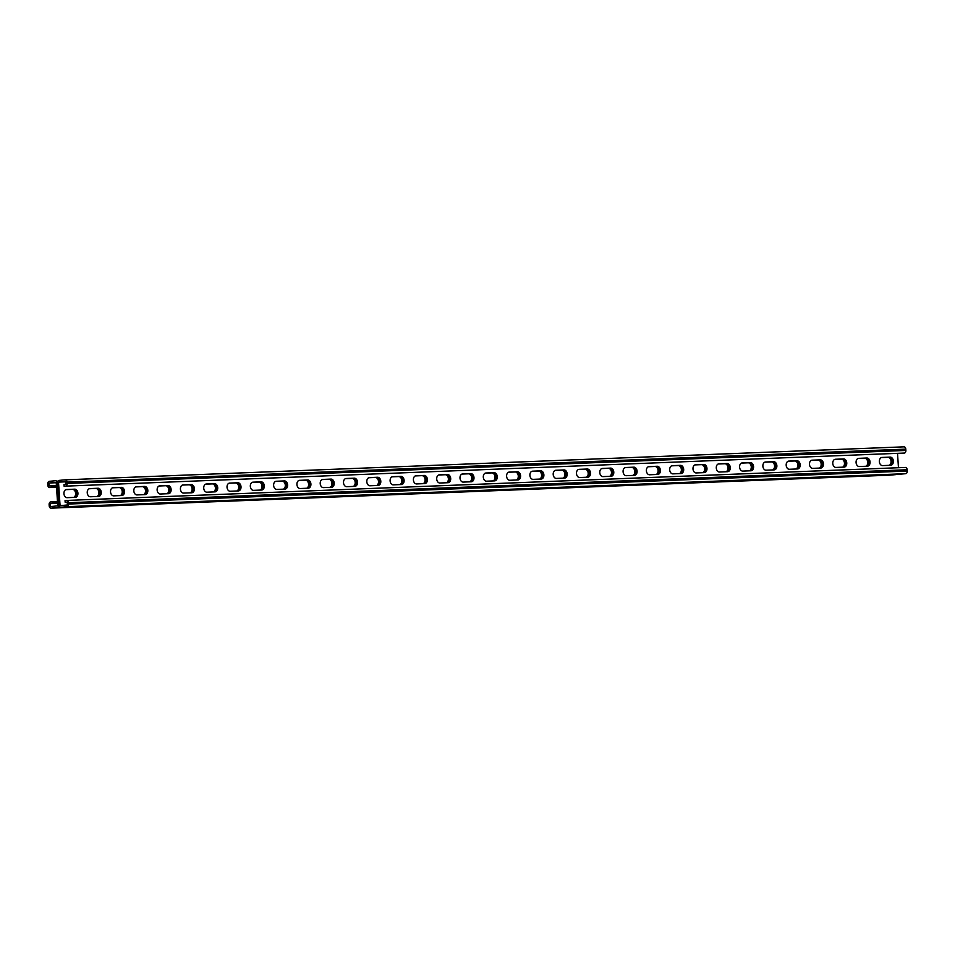 <?xml version="1.0" encoding="UTF-8"?>
<svg xmlns="http://www.w3.org/2000/svg" width="955" height="955" viewBox="0 0 955 955"><rect width="100%" height="100%" fill="white"/><g stroke="black" fill="none" stroke-linecap="round" stroke-linejoin="round"><path stroke-width="1.43" d="M65.31 479.828L903.908 446.845A2.459 1.731 87.7 0 1 903.967 446.845L65.238 479.828A2.459 1.731 87.7 0 0 65.179 479.828L58.971 480.413A2.459 1.731 87.7 0 0 57.407 483.027L58.864 504.956L57.407 483.027A2.459 1.731 -92.3 0 0 55.581 480.735A2.459 1.731 -92.3 0 0 55.521 480.735L49.314 481.32A2.459 1.731 -92.3 0 0 47.75 483.946L47.834 485.247A2.459 1.731 -92.3 0 0 49.66 487.551A2.459 1.731 -92.3 0 0 49.72 487.539L51.224 487.396L51.104 485.761L49.039 485.964L48.848 483.015L56.202 482.323L57.766 505.875L50.412 506.568L50.209 503.631L57.587 503.237M50.209 503.631L57.598 503.333M899.347 474.265A2.459 1.731 -92.3 0 0 899.419 474.265L60.678 507.248A2.459 1.731 -92.3 0 1 58.864 504.956A2.459 1.731 87.7 0 1 57.3 507.571L51.093 508.156A2.459 1.731 87.7 0 1 51.033 508.156A2.459 1.731 87.7 0 1 49.206 505.864L49.123 504.55A2.459 1.731 87.7 0 1 50.675 501.936L57.479 501.602M73.69 497.424A4.095 2.913 84.6 0 0 75.564 492.864A4.095 2.913 84.6 0 0 72.437 489.39L73.583 489.282A4.095 2.913 -95.4 0 1 76.734 492.899A4.095 2.913 -95.4 0 1 74.633 497.376A4.095 2.913 84.6 0 0 76.734 492.899A4.095 2.913 84.6 0 0 73.583 489.282L74.741 489.175A4.095 2.913 -95.4 0 1 77.916 493.067A4.095 2.913 -95.4 0 1 75.397 497.352A4.095 2.913 -95.4 0 1 75.278 497.352L67.125 497.674A4.095 2.913 -95.4 0 1 63.949 493.783A4.095 2.913 -95.4 0 1 66.468 489.509A4.095 2.913 -95.4 0 1 66.587 489.497L74.741 489.175M65.871 489.652L72.437 489.39M96.992 496.505A4.095 2.913 84.6 0 0 98.866 491.944A4.095 2.913 84.6 0 0 95.739 488.471L96.885 488.363A4.095 2.913 -95.4 0 1 100.036 491.98A4.095 2.913 -95.4 0 1 97.935 496.469A4.095 2.913 84.6 0 0 100.036 491.98A4.095 2.913 84.6 0 0 96.885 488.363L98.031 488.256A4.095 2.913 -95.4 0 1 101.218 492.159A4.095 2.913 -95.4 0 1 98.687 496.433A4.095 2.913 -95.4 0 1 98.58 496.445L90.427 496.755A4.095 2.913 -95.4 0 1 87.251 492.864A4.095 2.913 -95.4 0 1 89.77 488.59A4.095 2.913 -95.4 0 1 89.877 488.578L98.031 488.256M89.173 488.733L95.739 488.471M446.463 482.752A4.095 2.913 84.6 0 0 448.337 478.204A4.095 2.913 84.6 0 0 445.209 474.731L446.355 474.623A4.095 2.913 -95.4 0 1 449.507 478.24A4.095 2.913 -95.4 0 1 447.406 482.717A4.095 2.913 84.6 0 0 449.507 478.24A4.095 2.913 84.6 0 0 446.355 474.623L447.513 474.516A4.095 2.913 -95.4 0 1 450.688 478.407A4.095 2.913 -95.4 0 1 448.17 482.693A4.095 2.913 -95.4 0 1 448.05 482.693L439.897 483.015A4.095 2.913 -95.4 0 1 436.721 479.124A4.095 2.913 -95.4 0 1 439.24 474.85A4.095 2.913 -95.4 0 1 439.348 474.838L447.513 474.516M438.643 474.993L445.209 474.731M469.753 481.845A4.095 2.913 84.6 0 0 471.639 477.285A4.095 2.913 84.6 0 0 468.511 473.811L469.657 473.704A4.095 2.913 -95.4 0 1 472.809 477.321A4.095 2.913 -95.4 0 1 470.708 481.809A4.095 2.913 84.6 0 0 472.809 477.321A4.095 2.913 84.6 0 0 469.657 473.704L470.803 473.596A4.095 2.913 -95.4 0 1 473.978 477.5A4.095 2.913 -95.4 0 1 471.46 481.774A4.095 2.913 -95.4 0 1 471.352 481.774L463.199 482.096A4.095 2.913 -95.4 0 1 460.012 478.204A4.095 2.913 -95.4 0 1 462.542 473.931A4.095 2.913 -95.4 0 1 462.65 473.919L470.803 473.596M461.945 474.074L468.511 473.811M423.161 483.672A4.095 2.913 84.6 0 0 425.035 479.124A4.095 2.913 84.6 0 0 421.907 475.65L423.065 475.542A4.095 2.913 -95.4 0 1 426.205 479.159A4.095 2.913 -95.4 0 1 424.104 483.636A4.095 2.913 84.6 0 0 426.205 479.159A4.095 2.913 84.6 0 0 423.065 475.542L424.211 475.435A4.095 2.913 -95.4 0 1 427.386 479.326A4.095 2.913 -95.4 0 1 424.868 483.6A4.095 2.913 -95.4 0 1 424.748 483.612L416.595 483.934A4.095 2.913 -95.4 0 1 413.42 480.031A4.095 2.913 -95.4 0 1 415.938 475.757A4.095 2.913 -95.4 0 1 416.058 475.757L424.211 475.435M415.341 475.912L421.907 475.65M399.858 484.591A4.095 2.913 84.6 0 0 401.745 480.031A4.095 2.913 84.6 0 0 398.617 476.569L399.763 476.461A4.095 2.913 -95.4 0 1 402.915 480.079A4.095 2.913 -95.4 0 1 400.814 484.555A4.095 2.913 84.6 0 0 402.915 480.079A4.095 2.913 84.6 0 0 399.763 476.461L400.909 476.354A4.095 2.913 -95.4 0 1 404.084 480.246A4.095 2.913 -95.4 0 1 401.566 484.519A4.095 2.913 -95.4 0 1 401.458 484.531L393.305 484.854A4.095 2.913 -95.4 0 1 390.118 480.95A4.095 2.913 -95.4 0 1 392.648 476.676A4.095 2.913 -95.4 0 1 392.756 476.664L400.909 476.354M392.051 476.82L398.617 476.569M376.568 485.51A4.095 2.913 84.6 0 0 378.443 480.95A4.095 2.913 84.6 0 0 375.315 477.476L376.461 477.369A4.095 2.913 -95.4 0 1 379.613 480.986A4.095 2.913 -95.4 0 1 377.512 485.474A4.095 2.913 84.6 0 0 379.613 480.986A4.095 2.913 84.6 0 0 376.461 477.369L377.619 477.261A4.095 2.913 -95.4 0 1 380.794 481.165A4.095 2.913 -95.4 0 1 378.264 485.438A4.095 2.913 -95.4 0 1 378.156 485.45L370.003 485.761A4.095 2.913 -95.4 0 1 366.827 481.869A4.095 2.913 -95.4 0 1 369.346 477.596A4.095 2.913 -95.4 0 1 369.454 477.584L377.619 477.261M368.749 477.739L375.315 477.476M353.266 486.417A4.095 2.913 84.6 0 0 355.141 481.869A4.095 2.913 84.6 0 0 352.013 478.395L353.171 478.288A4.095 2.913 -95.4 0 1 356.311 481.905A4.095 2.913 -95.4 0 1 354.21 486.382A4.095 2.913 84.6 0 0 356.311 481.905A4.095 2.913 84.6 0 0 353.171 478.288L354.317 478.18A4.095 2.913 -95.4 0 1 357.492 482.072A4.095 2.913 -95.4 0 1 354.974 486.358A4.095 2.913 -95.4 0 1 354.854 486.358L346.701 486.68A4.095 2.913 -95.4 0 1 343.525 482.788A4.095 2.913 -95.4 0 1 346.044 478.515A4.095 2.913 -95.4 0 1 346.164 478.503L354.317 478.18M345.447 478.658L352.013 478.395M329.964 487.337A4.095 2.913 84.6 0 0 331.851 482.788A4.095 2.913 84.6 0 0 328.723 479.315L329.869 479.207A4.095 2.913 -95.4 0 1 333.02 482.824A4.095 2.913 -95.4 0 1 330.919 487.301A4.095 2.913 84.6 0 0 333.02 482.824A4.095 2.913 84.6 0 0 329.869 479.207L331.015 479.1A4.095 2.913 -95.4 0 1 334.19 482.991A4.095 2.913 -95.4 0 1 331.671 487.265A4.095 2.913 -95.4 0 1 331.564 487.277L323.411 487.599A4.095 2.913 -95.4 0 1 320.223 483.708A4.095 2.913 -95.4 0 1 322.754 479.422A4.095 2.913 -95.4 0 1 322.862 479.422L331.015 479.1M322.157 479.577L328.723 479.315M306.674 488.256A4.095 2.913 84.6 0 0 308.549 483.696A4.095 2.913 84.6 0 0 305.421 480.234L306.567 480.126A4.095 2.913 -95.4 0 1 309.718 483.743A4.095 2.913 -95.4 0 1 307.617 488.22A4.095 2.913 84.6 0 0 309.718 483.743A4.095 2.913 84.6 0 0 306.567 480.126L307.713 480.019A4.095 2.913 -95.4 0 1 310.9 483.91A4.095 2.913 -95.4 0 1 308.37 488.184A4.095 2.913 -95.4 0 1 308.262 488.196L300.109 488.518A4.095 2.913 -95.4 0 1 296.933 484.615A4.095 2.913 -95.4 0 1 299.452 480.341A4.095 2.913 -95.4 0 1 299.56 480.329L307.713 480.019M298.855 480.484L305.421 480.234M283.372 489.175A4.095 2.913 84.6 0 0 285.247 484.615A4.095 2.913 84.6 0 0 282.119 481.141L283.277 481.034A4.095 2.913 -95.4 0 1 286.416 484.651A4.095 2.913 -95.4 0 1 284.315 489.139A4.095 2.913 84.6 0 0 286.416 484.651A4.095 2.913 84.6 0 0 283.277 481.034L284.423 480.926A4.095 2.913 -95.4 0 1 287.598 484.83A4.095 2.913 -95.4 0 1 285.079 489.103A4.095 2.913 -95.4 0 1 284.96 489.115L276.807 489.426A4.095 2.913 -95.4 0 1 273.631 485.534A4.095 2.913 -95.4 0 1 276.15 481.26A4.095 2.913 -95.4 0 1 276.27 481.248L284.423 480.926M275.553 481.404L282.119 481.141M260.07 490.094A4.095 2.913 84.6 0 0 261.957 485.534A4.095 2.913 84.6 0 0 258.829 482.06L259.975 481.953A4.095 2.913 -95.4 0 1 263.126 485.57A4.095 2.913 -95.4 0 1 261.025 490.046A4.095 2.913 84.6 0 0 263.126 485.57A4.095 2.913 84.6 0 0 259.975 481.953L261.121 481.845A4.095 2.913 -95.4 0 1 264.296 485.737A4.095 2.913 -95.4 0 1 261.777 490.022A4.095 2.913 -95.4 0 1 261.67 490.022L253.517 490.345A4.095 2.913 -95.4 0 1 250.329 486.453A4.095 2.913 -95.4 0 1 252.86 482.18A4.095 2.913 -95.4 0 1 252.968 482.168L261.121 481.845M252.263 482.323L258.829 482.06M236.78 491.001A4.095 2.913 84.6 0 0 238.655 486.453A4.095 2.913 84.6 0 0 235.527 482.979L236.673 482.872A4.095 2.913 -95.4 0 1 239.824 486.489A4.095 2.913 -95.4 0 1 237.723 490.966A4.095 2.913 84.6 0 0 239.824 486.489A4.095 2.913 84.6 0 0 236.673 482.872L237.819 482.764A4.095 2.913 -95.4 0 1 241.006 486.656A4.095 2.913 -95.4 0 1 238.475 490.93A4.095 2.913 -95.4 0 1 238.368 490.942L230.215 491.264A4.095 2.913 -95.4 0 1 227.039 487.372A4.095 2.913 -95.4 0 1 229.558 483.087A4.095 2.913 -95.4 0 1 229.666 483.087L237.819 482.764M228.961 483.242L235.527 482.979M213.478 491.921A4.095 2.913 84.6 0 0 215.353 487.36A4.095 2.913 84.6 0 0 212.225 483.899L213.383 483.791A4.095 2.913 -95.4 0 1 216.522 487.408A4.095 2.913 -95.4 0 1 214.421 491.885A4.095 2.913 84.6 0 0 216.522 487.408A4.095 2.913 84.6 0 0 213.383 483.791L214.529 483.684A4.095 2.913 -95.4 0 1 217.704 487.575A4.095 2.913 -95.4 0 1 215.185 491.849A4.095 2.913 -95.4 0 1 215.066 491.861L206.913 492.183A4.095 2.913 -95.4 0 1 203.737 488.28A4.095 2.913 -95.4 0 1 206.256 484.006A4.095 2.913 -95.4 0 1 206.376 483.994L214.529 483.684M205.659 484.149L212.225 483.899M190.176 492.84A4.095 2.913 84.6 0 0 192.062 488.28A4.095 2.913 84.6 0 0 188.935 484.806L190.081 484.698A4.095 2.913 -95.4 0 1 193.232 488.315A4.095 2.913 -95.4 0 1 191.131 492.804A4.095 2.913 84.6 0 0 193.232 488.315A4.095 2.913 84.6 0 0 190.081 484.698L191.227 484.591A4.095 2.913 -95.4 0 1 194.402 488.494A4.095 2.913 -95.4 0 1 191.883 492.768A4.095 2.913 -95.4 0 1 191.776 492.78L183.623 493.09A4.095 2.913 -95.4 0 1 180.435 489.199A4.095 2.913 -95.4 0 1 182.966 484.925A4.095 2.913 -95.4 0 1 183.074 484.913L191.227 484.591M182.369 485.068L188.935 484.806M166.886 493.759A4.095 2.913 84.6 0 0 168.76 489.199A4.095 2.913 84.6 0 0 165.633 485.725L166.779 485.618A4.095 2.913 -95.4 0 1 169.93 489.235A4.095 2.913 -95.4 0 1 167.829 493.711A4.095 2.913 84.6 0 0 169.93 489.235A4.095 2.913 84.6 0 0 166.779 485.618L167.925 485.51A4.095 2.913 -95.4 0 1 171.112 489.402A4.095 2.913 -95.4 0 1 168.581 493.687A4.095 2.913 -95.4 0 1 168.474 493.687L160.321 494.01A4.095 2.913 -95.4 0 1 157.145 490.118A4.095 2.913 -95.4 0 1 159.664 485.844A4.095 2.913 -95.4 0 1 159.772 485.832L167.925 485.51M159.067 485.988L165.633 485.725M143.584 494.666A4.095 2.913 84.6 0 0 145.458 490.118A4.095 2.913 84.6 0 0 142.331 486.644L143.477 486.537A4.095 2.913 -95.4 0 1 146.628 490.154A4.095 2.913 -95.4 0 1 144.527 494.63A4.095 2.913 84.6 0 0 146.628 490.154A4.095 2.913 84.6 0 0 143.477 486.537L144.635 486.429A4.095 2.913 -95.4 0 1 147.81 490.321A4.095 2.913 -95.4 0 1 145.291 494.595A4.095 2.913 -95.4 0 1 145.172 494.606L137.019 494.929A4.095 2.913 -95.4 0 1 133.843 491.037A4.095 2.913 -95.4 0 1 136.362 486.752A4.095 2.913 -95.4 0 1 136.481 486.752L144.635 486.429M135.765 486.907L142.331 486.644M120.282 495.585A4.095 2.913 84.6 0 0 122.168 491.025A4.095 2.913 84.6 0 0 119.041 487.563L120.187 487.456A4.095 2.913 -95.4 0 1 123.338 491.073A4.095 2.913 -95.4 0 1 121.237 495.55A4.095 2.913 84.6 0 0 123.338 491.073A4.095 2.913 84.6 0 0 120.187 487.456L121.333 487.348A4.095 2.913 -95.4 0 1 124.508 491.24A4.095 2.913 -95.4 0 1 121.989 495.514A4.095 2.913 -95.4 0 1 121.882 495.526L113.729 495.848A4.095 2.913 -95.4 0 1 110.541 491.944A4.095 2.913 -95.4 0 1 113.072 487.671A4.095 2.913 -95.4 0 1 113.179 487.659L121.333 487.348M112.475 487.814L119.041 487.563M881.31 457.576L887.875 457.326A4.095 2.913 -95.4 0 1 891.003 460.788A4.095 2.913 -95.4 0 1 889.129 465.348M858.008 458.495L864.573 458.245A4.095 2.913 -95.4 0 1 867.701 461.707A4.095 2.913 -95.4 0 1 865.827 466.267M508.538 472.248L515.103 471.985A4.095 2.913 -95.4 0 1 518.231 475.459A4.095 2.913 -95.4 0 1 516.357 480.007M485.247 473.155L491.801 472.904A4.095 2.913 -95.4 0 1 494.929 476.366A4.095 2.913 -95.4 0 1 493.055 480.926M531.84 471.328L538.405 471.066A4.095 2.913 -95.4 0 1 541.533 474.54A4.095 2.913 -95.4 0 1 539.659 479.088M555.142 470.409L561.695 470.147A4.095 2.913 -95.4 0 1 564.823 473.62A4.095 2.913 -95.4 0 1 562.949 478.18M578.432 469.49L584.997 469.239A4.095 2.913 -95.4 0 1 588.125 472.701A4.095 2.913 -95.4 0 1 586.251 477.261M601.734 468.583L608.299 468.32A4.095 2.913 -95.4 0 1 611.427 471.782A4.095 2.913 -95.4 0 1 609.553 476.342M625.036 467.663L631.589 467.401A4.095 2.913 -95.4 0 1 634.717 470.875A4.095 2.913 -95.4 0 1 632.843 475.423M648.326 466.744L654.891 466.482A4.095 2.913 -95.4 0 1 658.019 469.956A4.095 2.913 -95.4 0 1 656.145 474.516M671.628 465.825L678.193 465.574A4.095 2.913 -95.4 0 1 681.321 469.036A4.095 2.913 -95.4 0 1 679.447 473.596M694.93 464.906L701.483 464.655A4.095 2.913 -95.4 0 1 704.611 468.117A4.095 2.913 -95.4 0 1 702.737 472.677M718.22 463.999L724.785 463.736A4.095 2.913 -95.4 0 1 727.913 467.21A4.095 2.913 -95.4 0 1 726.039 471.758M741.522 463.08L748.087 462.817A4.095 2.913 -95.4 0 1 751.215 466.291A4.095 2.913 -95.4 0 1 749.341 470.851M764.824 462.16L771.377 461.91A4.095 2.913 -95.4 0 1 774.505 465.372A4.095 2.913 -95.4 0 1 772.631 469.932M788.114 461.241L794.679 460.99A4.095 2.913 -95.4 0 1 797.807 464.452A4.095 2.913 -95.4 0 1 795.933 469.012M811.416 460.334L817.981 460.071A4.095 2.913 -95.4 0 1 821.109 463.545A4.095 2.913 -95.4 0 1 819.235 468.093M834.718 459.415L841.271 459.152A4.095 2.913 -95.4 0 1 844.411 462.626A4.095 2.913 -95.4 0 1 842.525 467.186M890.167 457.111L882.014 457.433A4.095 2.913 84.6 0 0 881.907 457.433A4.095 2.913 84.6 0 0 879.388 461.707A4.095 2.913 84.6 0 0 882.563 465.61L890.717 465.288A4.095 2.913 84.6 0 0 890.824 465.276A4.095 2.913 84.6 0 0 893.355 461.002A4.095 2.913 84.6 0 0 890.167 457.111L889.021 457.218A4.095 2.913 -95.4 0 1 892.173 460.835A4.095 2.913 -95.4 0 1 890.072 465.312A4.095 2.913 84.6 0 0 892.173 460.835A4.095 2.913 84.6 0 0 889.021 457.218L887.875 457.326M866.877 458.018L858.724 458.34A4.095 2.913 84.6 0 0 858.605 458.352A4.095 2.913 84.6 0 0 856.086 462.626A4.095 2.913 84.6 0 0 859.261 466.529L867.415 466.207A4.095 2.913 84.6 0 0 867.534 466.195A4.095 2.913 84.6 0 0 870.053 461.922A4.095 2.913 84.6 0 0 866.877 458.018L865.719 458.137A4.095 2.913 -95.4 0 1 868.871 461.754A4.095 2.913 -95.4 0 1 866.77 466.231A4.095 2.913 84.6 0 0 868.871 461.754A4.095 2.913 84.6 0 0 865.719 458.137L864.573 458.245M517.407 471.77L509.254 472.092A4.095 2.913 84.6 0 0 509.134 472.092A4.095 2.913 84.6 0 0 506.616 476.366A4.095 2.913 84.6 0 0 509.791 480.27L517.944 479.947A4.095 2.913 84.6 0 0 518.064 479.935A4.095 2.913 84.6 0 0 520.582 475.662A4.095 2.913 84.6 0 0 517.407 471.77L516.249 471.877A4.095 2.913 -95.4 0 1 519.401 475.495A4.095 2.913 -95.4 0 1 517.3 479.971A4.095 2.913 84.6 0 0 519.401 475.495A4.095 2.913 84.6 0 0 516.249 471.877L515.103 471.985M494.105 472.689L485.952 473A4.095 2.913 84.6 0 0 485.832 473.012A4.095 2.913 84.6 0 0 483.314 477.285A4.095 2.913 84.6 0 0 486.489 481.189L494.642 480.866A4.095 2.913 84.6 0 0 494.762 480.854A4.095 2.913 84.6 0 0 497.28 476.581A4.095 2.913 84.6 0 0 494.105 472.689L492.959 472.797A4.095 2.913 -95.4 0 1 496.099 476.414A4.095 2.913 -95.4 0 1 493.998 480.89A4.095 2.913 84.6 0 0 496.099 476.414A4.095 2.913 84.6 0 0 492.959 472.797L491.801 472.904M540.697 470.851L532.544 471.173A4.095 2.913 84.6 0 0 532.436 471.185A4.095 2.913 84.6 0 0 529.906 475.459A4.095 2.913 84.6 0 0 533.093 479.35L541.246 479.028A4.095 2.913 84.6 0 0 541.354 479.028A4.095 2.913 84.6 0 0 543.873 474.742A4.095 2.913 84.6 0 0 540.697 470.851L539.551 470.958A4.095 2.913 -95.4 0 1 542.703 474.575A4.095 2.913 -95.4 0 1 540.602 479.052A4.095 2.913 84.6 0 0 542.703 474.575A4.095 2.913 84.6 0 0 539.551 470.958L538.405 471.066M563.999 469.932L555.846 470.254A4.095 2.913 84.6 0 0 555.726 470.266A4.095 2.913 84.6 0 0 553.208 474.54A4.095 2.913 84.6 0 0 556.383 478.431L564.536 478.109A4.095 2.913 84.6 0 0 564.656 478.109A4.095 2.913 84.6 0 0 567.175 473.835A4.095 2.913 84.6 0 0 563.999 469.932L562.853 470.039A4.095 2.913 -95.4 0 1 565.993 473.656A4.095 2.913 -95.4 0 1 563.892 478.145A4.095 2.913 84.6 0 0 565.993 473.656A4.095 2.913 84.6 0 0 562.853 470.039L561.695 470.147M587.301 469.024L579.148 469.335A4.095 2.913 84.6 0 0 579.028 469.347A4.095 2.913 84.6 0 0 576.51 473.62A4.095 2.913 84.6 0 0 579.685 477.524L587.838 477.202A4.095 2.913 84.6 0 0 587.958 477.19A4.095 2.913 84.6 0 0 590.476 472.916A4.095 2.913 84.6 0 0 587.301 469.024L586.143 469.132A4.095 2.913 -95.4 0 1 589.295 472.749A4.095 2.913 -95.4 0 1 587.194 477.225A4.095 2.913 84.6 0 0 589.295 472.749A4.095 2.913 84.6 0 0 586.143 469.132L584.997 469.239M610.591 468.105L602.438 468.428A4.095 2.913 84.6 0 0 602.33 468.428A4.095 2.913 84.6 0 0 599.8 472.701A4.095 2.913 84.6 0 0 602.987 476.605L611.14 476.282A4.095 2.913 84.6 0 0 611.248 476.27A4.095 2.913 84.6 0 0 613.779 471.997A4.095 2.913 84.6 0 0 610.591 468.105L609.445 468.213A4.095 2.913 -95.4 0 1 612.597 471.83A4.095 2.913 -95.4 0 1 610.496 476.306A4.095 2.913 84.6 0 0 612.597 471.83A4.095 2.913 84.6 0 0 609.445 468.213L608.299 468.32M633.893 467.186L625.74 467.508A4.095 2.913 84.6 0 0 625.621 467.508A4.095 2.913 84.6 0 0 623.102 471.794A4.095 2.913 84.6 0 0 626.277 475.686L634.43 475.363A4.095 2.913 84.6 0 0 634.55 475.363A4.095 2.913 84.6 0 0 637.069 471.078A4.095 2.913 84.6 0 0 633.893 467.186L632.747 467.293A4.095 2.913 -95.4 0 1 635.887 470.911A4.095 2.913 -95.4 0 1 633.786 475.387A4.095 2.913 84.6 0 0 635.887 470.911A4.095 2.913 84.6 0 0 632.747 467.293L631.589 467.401M657.195 466.267L649.042 466.589A4.095 2.913 84.6 0 0 648.923 466.601A4.095 2.913 84.6 0 0 646.404 470.875A4.095 2.913 84.6 0 0 649.579 474.766L657.732 474.444A4.095 2.913 84.6 0 0 657.852 474.444A4.095 2.913 84.6 0 0 660.371 470.17A4.095 2.913 84.6 0 0 657.195 466.267L656.037 466.374A4.095 2.913 -95.4 0 1 659.189 469.991A4.095 2.913 -95.4 0 1 657.088 474.48A4.095 2.913 84.6 0 0 659.189 469.991A4.095 2.913 84.6 0 0 656.037 466.374L654.891 466.482M680.485 465.348L672.332 465.67A4.095 2.913 84.6 0 0 672.225 465.682A4.095 2.913 84.6 0 0 669.706 469.956A4.095 2.913 84.6 0 0 672.881 473.859L681.034 473.537A4.095 2.913 84.6 0 0 681.142 473.525A4.095 2.913 84.6 0 0 683.673 469.251A4.095 2.913 84.6 0 0 680.485 465.348L679.339 465.467A4.095 2.913 -95.4 0 1 682.491 469.084A4.095 2.913 -95.4 0 1 680.39 473.561A4.095 2.913 84.6 0 0 682.491 469.084A4.095 2.913 84.6 0 0 679.339 465.467L678.193 465.574M703.787 464.44L695.634 464.763A4.095 2.913 84.6 0 0 695.515 464.763A4.095 2.913 84.6 0 0 692.996 469.036A4.095 2.913 84.6 0 0 696.171 472.94L704.336 472.618A4.095 2.913 84.6 0 0 704.444 472.606A4.095 2.913 84.6 0 0 706.963 468.332A4.095 2.913 84.6 0 0 703.787 464.44L702.641 464.548A4.095 2.913 -95.4 0 1 705.793 468.165A4.095 2.913 -95.4 0 1 703.68 472.641A4.095 2.913 84.6 0 0 705.793 468.165A4.095 2.913 84.6 0 0 702.641 464.548L701.483 464.655M727.089 463.521L718.936 463.844A4.095 2.913 84.6 0 0 718.817 463.844A4.095 2.913 84.6 0 0 716.298 468.129A4.095 2.913 84.6 0 0 719.473 472.021L727.626 471.698A4.095 2.913 84.6 0 0 727.746 471.698A4.095 2.913 84.6 0 0 730.265 467.413A4.095 2.913 84.6 0 0 727.089 463.521L725.931 463.629A4.095 2.913 -95.4 0 1 729.083 467.246A4.095 2.913 -95.4 0 1 726.982 471.722A4.095 2.913 84.6 0 0 729.083 467.246A4.095 2.913 84.6 0 0 725.931 463.629L724.785 463.736M750.379 462.602L742.226 462.924A4.095 2.913 84.6 0 0 742.119 462.936A4.095 2.913 84.6 0 0 739.6 467.21A4.095 2.913 84.6 0 0 742.775 471.102L750.928 470.779A4.095 2.913 84.6 0 0 751.036 470.779A4.095 2.913 84.6 0 0 753.567 466.506A4.095 2.913 84.6 0 0 750.379 462.602L749.233 462.709A4.095 2.913 -95.4 0 1 752.385 466.327A4.095 2.913 -95.4 0 1 750.284 470.815A4.095 2.913 84.6 0 0 752.385 466.327A4.095 2.913 84.6 0 0 749.233 462.709L748.087 462.817M773.681 461.683L765.528 462.005A4.095 2.913 84.6 0 0 765.421 462.017A4.095 2.913 84.6 0 0 762.89 466.291A4.095 2.913 84.6 0 0 766.065 470.194L774.23 469.872A4.095 2.913 84.6 0 0 774.338 469.86A4.095 2.913 84.6 0 0 776.857 465.586A4.095 2.913 84.6 0 0 773.681 461.683L772.535 461.802A4.095 2.913 -95.4 0 1 775.687 465.419A4.095 2.913 -95.4 0 1 773.586 469.896A4.095 2.913 84.6 0 0 775.687 465.419A4.095 2.913 84.6 0 0 772.535 461.802L771.377 461.91M796.983 460.776L788.83 461.098A4.095 2.913 84.6 0 0 788.711 461.098A4.095 2.913 84.6 0 0 786.192 465.372A4.095 2.913 84.6 0 0 789.367 469.275L797.521 468.953A4.095 2.913 84.6 0 0 797.64 468.941A4.095 2.913 84.6 0 0 800.159 464.667A4.095 2.913 84.6 0 0 796.983 460.776L795.825 460.883A4.095 2.913 -95.4 0 1 798.977 464.5A4.095 2.913 -95.4 0 1 796.876 468.977A4.095 2.913 84.6 0 0 798.977 464.5A4.095 2.913 84.6 0 0 795.825 460.883L794.679 460.99M820.273 459.856L812.12 460.179A4.095 2.913 84.6 0 0 812.013 460.179A4.095 2.913 84.6 0 0 809.494 464.464A4.095 2.913 84.6 0 0 812.669 468.356L820.823 468.034A4.095 2.913 84.6 0 0 820.93 468.034A4.095 2.913 84.6 0 0 823.461 463.748A4.095 2.913 84.6 0 0 820.273 459.856L819.127 459.964A4.095 2.913 -95.4 0 1 822.279 463.581A4.095 2.913 -95.4 0 1 820.178 468.057A4.095 2.913 84.6 0 0 822.279 463.581A4.095 2.913 84.6 0 0 819.127 459.964L817.981 460.071M843.575 458.937L835.422 459.26A4.095 2.913 84.6 0 0 835.315 459.271A4.095 2.913 84.6 0 0 832.784 463.545A4.095 2.913 84.6 0 0 835.959 467.437L844.125 467.114A4.095 2.913 84.6 0 0 844.232 467.114A4.095 2.913 84.6 0 0 846.751 462.841A4.095 2.913 84.6 0 0 843.575 458.937L842.429 459.045A4.095 2.913 -95.4 0 1 845.581 462.662A4.095 2.913 -95.4 0 1 843.48 467.15A4.095 2.913 84.6 0 0 845.581 462.662A4.095 2.913 84.6 0 0 842.429 459.045L841.271 459.152M896.626 474.372A2.459 1.731 87.7 0 1 896.029 474.587L889.821 475.172A2.459 1.731 87.7 0 1 889.762 475.172A2.459 1.731 87.7 0 1 889.69 475.172M52.632 503.428L52.513 501.793M53.444 503.392L53.337 501.745M52.179 501.793L52.286 503.428M56.118 503.297L56.011 501.662M56.942 503.249L56.834 501.614M55.772 503.297L55.665 501.662M57.288 503.249L57.181 501.614M53.79 503.381L53.683 501.745M54.614 503.345L54.507 501.709M54.96 503.345L54.853 501.709M51.104 485.761L56.417 485.57M51.224 487.396L56.524 487.205M48.848 483.015L56.226 482.729M51.451 485.761L51.558 487.396M52.274 485.713L52.382 487.36M54.948 485.629L55.056 487.265M55.772 485.582L55.879 487.217M54.602 485.629L54.71 487.265M56.118 485.582L56.226 487.217M52.62 485.713L52.728 487.348M53.444 485.677L53.552 487.313M53.778 485.677L53.898 487.313M60.678 507.248A2.459 1.731 -92.3 0 0 60.75 507.248L66.957 506.663A2.459 1.731 -92.3 0 0 68.521 504.049L68.426 502.736A2.459 1.731 -92.3 0 0 66.611 500.444A2.459 1.731 -92.3 0 0 66.54 500.444L65.047 500.587L65.155 502.223L67.232 502.032L67.423 504.968L60.07 505.661L58.506 482.108L65.859 481.416L66.05 484.352L63.985 484.555L64.092 486.19L904.325 453.064L64.092 486.19M898.464 467.723L897.521 453.398M58.506 482.108L65.883 481.821M65.238 479.828A2.459 1.731 87.7 0 1 67.065 482.12L67.148 483.433A2.459 1.731 87.7 0 1 65.585 486.047M903.967 446.845A2.459 1.731 87.7 0 1 905.794 449.137L905.877 450.45A2.459 1.731 87.7 0 1 904.325 453.064M65.155 502.223L67.232 502.127M899.419 474.265A2.459 1.731 -92.3 0 0 899.479 474.265L905.686 473.68A2.459 1.731 -92.3 0 0 907.25 471.054L907.166 469.753A2.459 1.731 -92.3 0 0 905.34 467.449A2.459 1.731 -92.3 0 0 905.28 467.461L66.671 500.444M896.029 474.587L57.3 507.571M889.821 475.172L51.093 508.156M49.66 487.551L56.536 487.277L49.72 487.539M905.794 449.137L67.065 482.12M905.877 450.45L67.148 483.433M899.479 474.265L60.75 507.248M905.686 473.68L66.957 506.663M907.25 471.054L68.521 504.049M907.166 469.753L68.426 502.736M889.762 475.172L51.033 508.156M905.34 467.449L66.611 500.444"/></g></svg>
